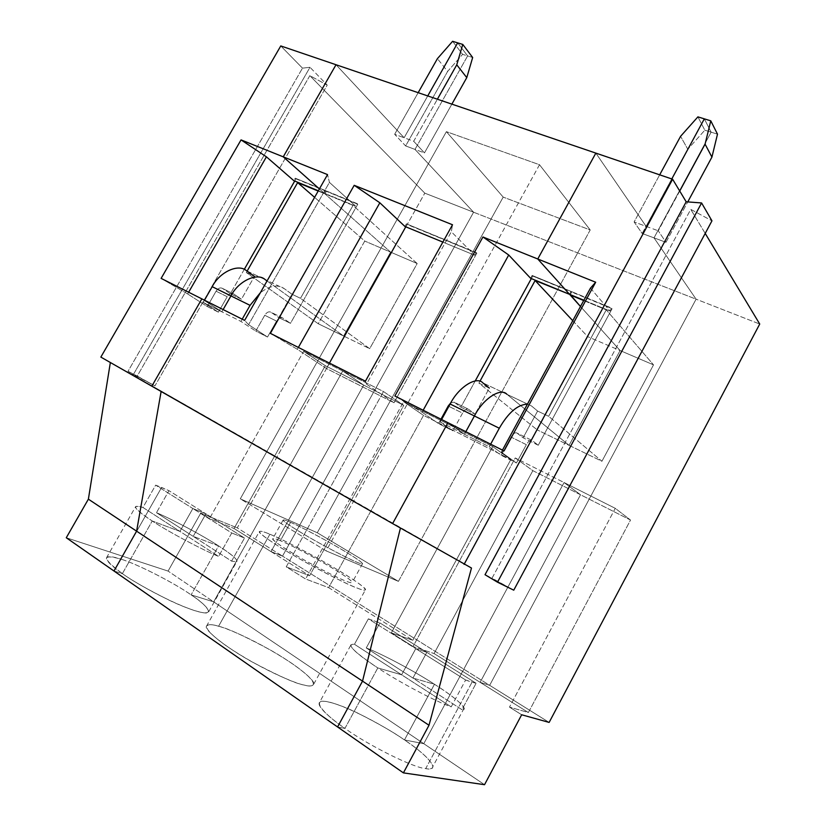 <?xml version="1.0" encoding="UTF-8"?>
<svg xmlns="http://www.w3.org/2000/svg" width="826" height="826" viewBox="0 0 826 826"><rect width="100%" height="100%" fill="white"/><g stroke="black" fill="none" stroke-linecap="round" stroke-linejoin="round"><path stroke-width="0.62" stroke-dasharray="4.13 3.1" d="M465.627 679.994L471.976 682.297L425.71 768.603C414.012 768.035 368.396 745.413 344.927 728.387L377.802 667.935C398.979 682.039 436.273 701.79 451.202 706.87L465.627 679.994L451.202 706.87C436.273 701.79 398.979 682.039 377.802 667.935L401.612 674.79L451.202 706.87L401.612 674.79L415.767 648.658L465.627 679.994L415.767 648.658L426.825 652.333L476.127 683.247L465.627 679.994M538.253 445.245L523.116 437.79L516.88 433L532.14 440.495L538.253 445.245L532.14 440.495L516.88 433C515.145 432.225 513.204 433.588 511.057 437.099L526.358 444.667C528.506 441.125 530.437 439.731 532.14 440.495C530.437 439.731 528.506 441.125 526.358 444.667L516.436 462.983L501.33 452.194L502.445 450.129L501.33 452.194L504.056 450.934L501.33 452.194L516.436 462.983L501.196 455.271L489.219 446.783L464.429 434.259L447.95 422.705L464.429 434.259L489.219 446.783L501.196 455.271L511.057 437.099C513.204 433.588 515.145 432.225 516.88 433L523.116 437.79L537.612 411.059L531.541 405.989L506.927 394.301L531.541 405.989L537.612 411.059L523.116 437.79L538.253 445.245L612.107 308.666L538.253 445.245M590.466 288.119L609.991 310.999L611.581 308.057L571.107 291.433L612.107 308.666L571.664 292.053L570.26 294.624L571.664 292.053L571.107 291.433L611.581 308.057L609.991 310.999L590.466 288.119M485.027 574.71L513.762 590.177L492.048 578.169L690.742 209.36L711.96 220.841L690.742 209.36L492.048 578.169L485.027 574.71M665.983 242.297L687.759 201.916L665.983 242.297L654.016 237.867L711.134 132.17L717.495 134.163L711.134 132.17L704.33 118.851L711.134 132.17L654.016 237.867L665.983 242.297L658.25 230.795L665.983 242.297M679.726 191.043L658.25 230.795L679.726 191.043M646.108 226.355L658.25 230.795L646.108 226.355L595.845 153.109L646.108 226.355L671.786 178.943L646.108 226.355L671.786 178.943L646.108 226.355L595.845 153.109L646.108 226.355L634.11 221.957L646.108 226.355M549.135 722.42L489.663 685.322L696.091 299.177L759.724 324.04L696.091 299.177L654.016 237.867L696.091 299.177L489.663 685.322L549.135 722.42M705.208 233.417L690.742 209.36L705.208 233.417M350.864 644.734C350.183 647.914 359.155 655.648 377.802 667.935L344.927 728.387L337.576 726.963L344.927 728.387C333.683 720.613 318.846 708.791 319.022 703.318C318.919 698.135 337.142 703.091 357.513 712.983C378.318 723.473 393.971 732.455 404.472 739.941L423.779 743.689L564.065 482.539L580.544 494.774L480.123 682.338L489.663 685.322L480.123 682.338L528.392 712.518L480.123 682.338L580.544 494.774L480.123 682.338L434.084 653.552L532.853 470.655L515.248 457.945L413.052 646.521L434.084 653.552L413.052 646.521L391.348 632.881L492.719 446.587L510.819 459.514L412.814 640.253L391.348 632.881L412.814 640.253L510.819 459.514L492.719 446.587L403.625 401.704L423.531 415.375L510.819 459.514L423.531 415.375L328.645 587.637L412.814 640.253L328.645 587.637L305.599 578.995L286.24 566.832L383.491 391.555L403.769 405.38L309.605 575.732L286.24 566.832L309.605 575.732L403.769 405.38L383.491 391.555L342.707 371.008L363.708 385.112L403.769 405.38L363.708 385.112L271.021 551.603L309.605 575.732L271.021 551.603L282.513 556.115L473.597 212.22L696.091 299.177L489.663 685.322L282.513 556.115L489.663 685.322L480.123 682.338L580.544 494.774L630.517 520.05L528.392 712.518L509.487 707.118L528.392 712.518L630.517 520.05L580.544 494.774L564.065 482.539L615.277 508.341L630.517 520.05L615.277 508.341L509.487 707.118L615.277 508.341L564.065 482.539L580.544 494.774L532.853 470.655L434.084 653.552L480.123 682.338L489.663 685.322L696.091 299.177L654.016 237.867L642.184 233.49L687.79 149.279L680.583 136.311L687.79 149.279L704.815 130.188L687.79 149.279L642.184 233.49L634.11 221.957L659.685 174.833L634.11 221.957L642.184 233.49L654.016 237.867L711.134 132.17L704.815 130.188L697.908 116.869L704.815 130.188L711.134 132.17L654.016 237.867L696.091 299.177L473.597 212.22L282.513 556.115L271.021 551.603L363.708 385.112L342.707 371.008L383.491 391.555L286.24 566.832L305.599 578.995L328.645 587.637L423.531 415.375L403.625 401.704L305.599 578.995L403.625 401.704L492.719 446.587L391.348 632.881L413.052 646.521L515.248 457.945L532.853 470.655L580.544 494.774L564.065 482.539L423.779 743.689L484.532 784.7L423.779 743.689L564.065 482.539L515.248 457.945L564.065 482.539L423.779 743.689L404.472 739.941C421.745 751.66 431.213 760.519 432.886 766.497C432.679 768.655 430.284 769.357 425.71 768.603L471.976 682.297L476.127 683.247L426.825 652.333L412.928 678.053L461.971 709.679L476.127 683.247L461.971 709.679L412.928 678.053L434.476 684.258C455.725 697.619 470.015 710.453 461.971 709.679L464.098 708.326C462.271 703.793 452.4 695.771 434.476 684.258L404.472 739.941L423.779 743.689L213.676 601.865L342.707 371.008L213.676 601.865L423.779 743.689L404.472 739.941L434.476 684.258L412.928 678.053L426.825 652.333L415.767 648.658L401.612 674.79L377.802 667.935L344.927 728.387C368.396 745.413 414.012 768.035 425.71 768.603C441.724 772.073 428.797 755.873 404.472 739.941L434.476 684.258L412.928 678.053L366.248 647.956C381.726 653.769 414.404 671.177 434.476 684.258C414.404 671.177 381.726 653.769 366.248 647.956L412.928 678.053L426.825 652.333L379.908 622.918L366.248 647.956L379.908 622.918L426.825 652.333L415.767 648.658L368.355 618.85L379.908 622.918L368.355 618.85L415.767 648.658L401.612 674.79L354.457 644.28L368.355 618.85L354.457 644.28L401.612 674.79L377.802 667.935C353.569 651.642 345.784 643.753 354.457 644.28M521.66 714.769L509.487 707.118L521.66 714.769M392.608 523.591L471.481 568.03L161.194 391.049L392.608 523.591M583.879 300.23L609.991 310.999L583.879 300.23M490.634 444.181L489.219 446.783L490.634 444.181M465.823 431.699L464.429 434.259L465.823 431.699M620.099 350.544L569.073 445.338L601.937 461.269L653.521 364.875L620.099 350.544L653.521 364.875L601.937 461.269L548.65 416.304L537.612 411.059L548.65 416.304L606.263 309.853L548.65 416.304L601.937 461.269L569.073 445.338L506.927 394.301L569.073 445.338L620.099 350.544L580.482 306.487L620.099 350.544L580.482 306.487L620.099 350.544L587.699 336.657L620.099 350.544L569.073 445.338L620.099 350.544M583.714 300.55L606.263 309.853L653.521 364.875L606.263 309.853L583.714 300.55M569.537 294.324L571.107 291.433L569.537 294.324M511.057 437.099L501.196 455.271L516.436 462.983L526.358 444.667L511.057 437.099M704.33 118.851L711.134 132.17L704.33 118.851M394.012 402.758L366.507 384.173L451.326 231.755L474.713 255.234L476.23 252.488L476.85 253.117L394.012 402.758L326.394 368.479L297.319 349.274L270.381 333.353L297.319 349.274L326.394 368.479L394.012 402.758L476.85 253.117L406.413 223.825L476.85 253.117L407.084 224.465L405.772 226.809L407.084 224.465L406.413 223.825L476.23 252.488L474.713 255.234L442.86 242.101L474.713 255.234L451.326 231.755L452.514 224.765L451.326 231.755L366.507 384.173L394.012 402.758M404.936 226.469L406.413 223.825L404.936 226.469M365.433 381.189L366.507 384.173L365.433 381.189M503.199 197.104L446.391 131.664L240.294 498.842L317.267 532.739L503.199 197.104L317.267 532.739L398.431 581.359L590.208 229.958L503.199 197.104L590.208 229.958L398.431 581.359L326.167 550.89L539.523 164.735L590.208 229.958L539.523 164.735L446.391 131.664L503.199 197.104M398.431 581.359L317.267 532.739L240.294 498.842L326.167 550.89L398.431 581.359M290.566 522.342C296.555 524.809 320.436 536.786 344.556 551.159C367.735 565.16 364.235 565.521 356.388 561.99C351.195 560.018 325.372 547.153 299.931 531.903C276.204 517.417 282.668 518.697 290.566 522.342C286.126 520.318 283.628 519.585 283.081 520.143C282.306 521 298.289 531.438 318.722 542.765C338.743 553.647 351.298 560.059 356.388 561.99C360.25 563.683 362.315 564.22 362.573 563.59C361.065 561.195 349.574 553.874 328.077 541.639C308.738 531.066 296.235 524.634 290.566 522.342L280.355 540.71C286.116 542.837 298.692 549.176 318.072 559.749C339.548 572.077 350.957 579.594 352.289 582.309C351.938 583.094 349.811 582.691 345.898 581.081C340.704 579.325 328.067 573.017 307.995 562.145C287.541 550.787 271.713 540.018 272.632 538.893C273.282 538.17 275.853 538.769 280.355 540.71L290.566 522.342M269.875 534.257C278.145 537.416 309.812 552.914 341.572 572.201C372.216 591.096 367.849 592.552 357.286 588.091C350.41 585.83 315.253 568.835 281.16 547.917C249.566 528.093 259.219 529.549 269.875 534.257C263.752 531.593 260.221 530.746 259.271 531.696C257.97 533.162 279.219 547.628 306.704 562.878C333.632 577.436 350.492 585.84 357.286 588.091C362.377 590.167 365.123 590.673 365.536 589.619C366.269 587.875 345.991 574.101 320.127 559.656C294.428 545.635 277.681 537.168 269.875 534.257L218.58 626.263C227.078 628.049 244.289 635.948 270.236 649.938C296.204 664.61 315.47 680.583 313.766 684.104C312.786 686.22 309.564 686.53 304.102 685.033C296.596 684 279.198 676.267 251.93 661.843C224.269 646.417 204.094 629.608 206.407 626.366C208.028 624.208 212.086 624.177 218.58 626.263L269.875 534.257M280.355 540.71C272.353 537.199 265.621 536.384 289.234 551.169C314.572 566.688 340.591 579.284 345.898 581.081C353.838 584.447 357.596 583.631 334.52 569.362C310.493 554.752 286.436 543.002 280.355 540.71M236.783 561.546C237.754 559.532 231.693 554.318 218.591 545.903L191.116 594.875C201.11 601.297 207.006 606.883 208.802 611.632C209.009 615.669 190.558 610.528 168.618 599.944C146.522 588.855 131.107 580.079 122.382 573.616L152.221 520.989L179.944 531.397L218.611 556.414C201.967 549.672 168.339 531.748 152.221 520.989C168.339 531.748 201.967 549.672 218.611 556.414L179.944 531.397L192.85 508.527L231.745 532.976L218.611 556.414L231.745 532.976L192.85 508.527L205.901 513.834L244.506 538.036L231.745 532.976L244.506 538.036L205.901 513.834L193.201 536.373L231.59 561.122L244.506 538.036L231.59 561.122L193.201 536.373L218.591 545.903C237.052 558.004 241.388 563.074 231.59 561.122M113.988 571.014L122.382 573.616C132.594 581.277 170.827 603.279 196.846 611.323C219.995 617.559 203.258 602.743 191.116 594.875L213.676 601.865L191.116 594.875L218.591 545.903L193.201 536.373L205.901 513.834L192.85 508.527L179.944 531.397L152.221 520.989L122.382 573.616L113.988 571.014L122.382 573.616C111.727 566.213 106.409 560.988 106.451 557.922C107.7 555.96 112.512 556.363 120.906 559.13L161.607 487.454L155.66 485.141L142.96 507.474C138.52 506.059 136.032 505.842 135.495 506.834C135.547 509.022 141.122 513.741 152.221 520.989L122.382 573.616L113.988 571.014M404.472 739.941C390.935 730.339 352.454 707.913 328.665 701.914C306.911 697.485 328.356 717.433 344.927 728.387L337.576 726.963L344.927 728.387L377.802 667.935L401.612 674.79L415.767 648.658L426.825 652.333L412.928 678.053L434.476 684.258L404.472 739.941M218.58 626.263C207.316 622.484 195.834 624.157 226.572 646.077C259.983 668.853 296.493 684.021 304.102 685.033C315.367 688.399 321.479 683.794 291.516 663.144C260.324 642.287 227.542 628.297 218.58 626.263M151.829 386.186L161.194 391.049L151.829 386.186M248.574 324.68L244.62 320.395L248.574 324.68L267.521 337.029L276.534 321.108L264.743 315.274L255.771 331.081L267.521 337.029L255.771 331.081L264.743 315.274C266.746 312.249 268.801 311.226 270.907 312.197L278.754 317.566L291.96 294.242L284.258 288.656C277.97 284.165 269.999 285.528 260.345 292.745C269.999 285.528 277.97 284.165 284.258 288.656L265.198 279.622L284.258 288.656L291.96 294.242L300.509 298.31L369.697 348.675L343.606 336.027L267.056 280.954L343.606 336.027L369.697 348.675L417.182 263.535L390.615 252.147L343.606 336.027L390.615 252.147L417.182 263.535L353.032 205.416L324.928 193.831L390.615 252.147L324.928 193.831L353.032 205.416L300.509 298.31L291.96 294.242L278.754 317.566L270.907 312.197L282.688 317.979L290.473 323.327L278.754 317.566L290.473 323.327L357.772 204.218L357.08 203.578L355.624 206.139L329.44 182.37L248.574 324.68L329.44 182.37L327.54 174.606L329.44 182.37L355.624 206.139L324.205 193.191L355.624 206.139L357.08 203.578L325.64 190.672L357.772 204.218L326.353 191.312L357.772 204.218L290.473 323.327L282.688 317.979L270.907 312.197C268.801 311.226 266.746 312.249 264.743 315.274L276.534 321.108C278.548 318.062 280.603 317.019 282.688 317.979C280.603 317.019 278.548 318.062 276.534 321.108L267.521 337.029L248.574 324.68M319.394 188.917L324.205 193.191L325.64 190.672L326.353 191.312L324.928 193.831L326.353 191.312L325.64 190.672L324.205 193.191L319.394 188.917M242.194 319.177L240.913 321.428L255.771 331.081L240.913 321.428L242.194 319.177M223.123 309.585L221.853 311.805L240.913 321.428L221.853 311.805L201.854 298.878L221.853 311.805L223.123 309.585L221.853 311.805L203.206 302.388L218.394 312.166L207.285 306.549L187.657 293.953L161.122 278.383L187.657 293.953L188.648 292.228L187.657 293.953L207.285 306.549L216.071 291.196C218.043 288.274 220.108 287.303 222.266 288.305L233.417 293.777L241.45 299.208L254.439 276.411L246.313 272.539L247.16 271.062L246.313 272.539L254.439 276.411L241.45 299.208L230.351 293.746L241.45 299.208L233.417 293.777C231.27 292.786 229.205 293.767 227.222 296.72L218.394 312.166L203.206 302.388L204.466 300.189L203.206 302.388L221.853 311.805L223.123 309.585M369.697 348.675L300.509 298.31L353.032 205.416L417.182 263.535L369.697 348.675M468.476 409.231L475.084 414.156L460.856 407.156L454.145 402.19L468.476 409.231C466.659 408.405 464.687 409.706 462.57 413.124L448.859 406.34L462.57 413.124L452.875 430.821L462.57 413.124C464.687 409.706 466.659 408.405 468.476 409.231L454.145 402.19L460.856 407.156L475.084 414.156L468.476 409.231M506.927 394.301L482.89 382.903L506.927 394.301L569.073 445.338L537.22 429.892L569.073 445.338L506.927 394.301M572.759 320.705L587.699 336.657L537.22 429.892L478.915 383.15L489.333 388.096L475.084 414.156L489.333 388.096L478.915 383.15L537.22 429.892L587.699 336.657L572.759 320.705M440.237 422.045L464.429 434.259L440.237 422.045L452.875 430.821L438.565 423.583L452.875 430.821L440.237 422.045L441.621 419.525L440.237 422.045M440.97 419.195L438.565 423.583L422.086 412.215L394.88 396.005L422.086 412.215L423.17 410.243L422.086 412.215L438.565 423.583L440.97 419.195M447.95 422.705L464.429 434.259L447.95 422.705M479.916 381.313L478.915 383.15L479.916 381.313M570.26 294.624L571.664 292.053L532.729 276.07L531.345 278.579L532.729 276.07L571.107 291.433L532.14 275.44L571.107 291.433L571.664 292.053L570.26 294.624M475.198 380.993L460.856 407.156L475.198 380.993M530.591 278.269L532.14 275.44L532.729 276.07L532.14 275.44L530.591 278.269M450.81 402.809L454.145 402.19L450.81 402.809M427.734 95.93L404.131 137.756L413.692 141.256L437.388 99.213L413.692 141.256L424.461 152.903L414.993 149.403L467.63 55.92L457.676 42.859L467.63 55.92L472.668 57.5L467.63 55.92L414.993 149.403L473.597 212.22L414.993 149.403L424.461 152.903L451.874 104.138L424.461 152.903L413.692 141.256L404.131 137.756L427.734 95.93L404.131 137.756L336.027 64.738L404.131 137.756L394.663 134.287L405.628 145.934L414.993 149.403L473.597 212.22L424.791 193.15L309.843 75.651L327.22 85.099L154.947 385.866L133.327 374.601L309.998 67.298L327.22 85.099L309.998 67.298L302.492 68.145L280.768 45.936L302.492 68.145L309.998 67.298L133.327 374.601L128.04 371.277L302.492 68.145L128.04 371.277L154.947 385.866L327.22 85.099L309.843 75.651L137.23 376.067L154.947 385.866L128.04 371.277L137.23 376.067L309.843 75.651L424.791 193.15L473.597 212.22L282.513 556.115L237.248 527.886L424.791 193.15L237.248 527.886L282.513 556.115L271.021 551.603L363.708 385.112L325.289 365.691L234.037 528.485L271.021 551.603L234.037 528.485L325.289 365.691L363.708 385.112L342.707 371.008L303.638 351.329L325.289 365.691L303.638 351.329L209.494 518.604L234.037 528.485L209.494 518.604L200.759 513.111L237.248 527.886L200.759 513.111L209.494 518.604L303.638 351.329L342.707 371.008L213.676 601.865L191.116 594.875L218.591 545.903C202.948 535.692 173.119 519.719 156.465 512.678L168.948 490.665L161.607 487.454L120.906 559.13C136.806 563.797 173.997 582.774 191.116 594.875C173.997 582.774 136.806 563.797 120.906 559.13C101.629 553.668 102.125 558.49 122.382 573.616L152.221 520.989C133.915 508.62 130.828 504.118 142.96 507.474L179.944 531.397L152.221 520.989L179.944 531.397L142.96 507.474L155.66 485.141L168.948 490.665L156.465 512.678L193.201 536.373L205.901 513.834L168.948 490.665L205.901 513.834L192.85 508.527L155.66 485.141L192.85 508.527L179.944 531.397L192.85 508.527L205.901 513.834L193.201 536.373L156.465 512.678C173.119 519.719 202.948 535.692 218.591 545.903L193.201 536.373L218.591 545.903L191.116 594.875L213.676 601.865L168.081 571.086L213.676 601.865L342.707 371.008L363.708 385.112L271.021 551.603L282.513 556.115L473.597 212.22L414.993 149.403L405.628 145.934L447.64 71.418L437.408 58.656L447.64 71.418L462.612 54.351L447.64 71.418L405.628 145.934L394.663 134.287L404.131 137.756L427.734 95.93M539.523 164.735L326.167 550.89L240.294 498.842L446.391 131.664L539.523 164.735M329.429 363.068L326.394 368.479L329.429 363.068M298.362 347.436L297.319 349.274L298.362 347.436M326.353 191.312L295.976 178.829L294.717 181.039L295.976 178.829L295.243 178.189L293.829 180.667L295.243 178.189L325.64 190.672L324.205 193.191L318.34 190.775L324.205 193.191L325.64 190.672L295.243 178.189L325.64 190.672L326.353 191.312L324.928 193.831L326.353 191.312M244.238 269.431L230.351 293.746L222.266 288.305L230.351 293.746L244.238 269.431M318.186 191.054L324.928 193.831L318.186 191.054M336.027 64.738L404.131 137.756L336.027 64.738M267.056 280.954L343.606 336.027L318.227 323.73L246.313 272.539L318.227 323.73L364.762 241.058L314.603 197.352L364.762 241.058L318.227 323.73L343.606 336.027L390.615 252.147L364.762 241.058L390.615 252.147L324.928 193.831L390.615 252.147L343.606 336.027L267.056 280.954M246.54 270.773L265.198 279.622L246.54 270.773M201.854 298.878L221.853 311.805L201.854 298.878M452.607 41.3L462.612 54.351L467.63 55.92L414.993 149.403L467.63 55.92L462.612 54.351L452.607 41.3M100.844 357.09L161.194 391.049L100.844 357.09M216.071 291.196L227.222 296.72C229.205 293.767 231.27 292.786 233.417 293.777L222.266 288.305C220.108 287.303 218.043 288.274 216.071 291.196L207.285 306.549L218.394 312.166L227.222 296.72L216.071 291.196M418.173 92.677L394.663 134.287L418.173 92.677M66.276 537.747L168.081 571.086L200.759 513.111L168.081 571.086L66.276 537.747M457.676 42.859L467.63 55.92L457.676 42.859M464.088 708.243L432.886 766.497M283.081 520.143L272.632 538.893M362.573 563.59L352.289 582.309M313.766 684.104L365.536 589.619M206.407 626.366L259.271 531.696M350.678 645.405L319.022 703.318M208.802 611.632L237.083 561.019M106.451 557.922L135.474 506.906"/><path stroke-width="1.24" d="M502.445 450.129L590.466 288.119L595.68 282.234L504.056 450.934L447.95 422.705L392.608 523.591L471.481 568.03L429.004 725.259L403.408 772.878L484.532 784.7L521.66 714.769L549.135 722.42L759.724 324.04L549.135 722.42L521.66 714.769L484.532 784.7L403.408 772.878L429.004 725.259L471.481 568.03L392.608 523.591L447.95 422.705L504.056 450.934L595.68 282.234L537.767 258.992L595.68 282.234L590.466 288.119L502.445 450.129M711.96 220.841L701.594 202.959L497.489 582.196L513.762 590.177L711.96 220.841L513.762 590.177L497.489 582.196L701.594 202.959L686.189 201.792L485.027 574.71L497.489 582.196L485.027 574.71L686.189 201.792L672.622 179.232L464.078 564.385L672.622 179.232L686.189 201.792L701.594 202.959L711.96 220.841M705.074 144.137L711.919 157.105L717.495 134.163L710.783 120.833L705.074 144.137L679.726 191.043L705.074 144.137L710.783 120.833L717.495 134.163L711.919 157.105L705.074 144.137M687.759 201.916L711.919 157.105L687.759 201.916M704.33 118.851L710.783 120.833L704.33 118.851L671.786 178.943L704.33 118.851L697.908 116.869L680.583 136.311L697.908 116.869L704.33 118.851L671.786 178.943L704.33 118.851M759.724 324.04L705.208 233.417L759.724 324.04M595.845 153.109L672.622 179.232L595.845 153.109L537.767 258.992L569.537 294.324L583.879 300.23L569.537 294.324L537.767 258.992L595.845 153.109L336.027 64.738L283.246 156.837L319.394 188.917L283.246 156.837L327.54 174.606L283.246 156.837L336.027 64.738L595.845 153.109L537.767 258.992L482.942 236.979L508.713 255.007L530.591 278.269L569.537 294.324L530.591 278.269L508.713 255.007L482.942 236.979L394.88 396.005L447.95 422.705L394.88 396.005L482.942 236.979L537.767 258.992L595.845 153.109M400.434 528.062L362.531 681.13L429.004 725.259L362.531 681.13L337.576 726.963L403.408 772.878L337.576 726.963L362.531 681.13L400.434 528.062L362.531 681.13L136.61 531.17L113.988 571.014L337.576 726.963L113.988 571.014L136.61 531.17L362.531 681.13L400.434 528.062M499.307 428.25L490.634 444.181L499.307 428.25L474.423 415.984L465.823 431.699L474.423 415.984L499.307 428.25C508.382 412.515 517.757 404.482 527.411 404.172C517.757 404.482 508.382 412.515 499.307 428.25M506.927 394.301C500.855 387.208 482.942 398.824 474.423 415.984C482.942 398.824 500.855 387.208 506.927 394.301C500.855 387.208 482.942 398.824 474.423 415.984C482.942 398.824 500.855 387.208 506.927 394.301M570.26 294.624L583.714 300.55L570.095 294.934L580.482 306.487L570.26 294.624L535.134 280.52L572.759 320.705L535.134 280.52L479.916 381.313L535.134 280.52L570.26 294.624M680.583 136.311L659.685 174.833L680.583 136.311M442.86 242.101L404.936 226.469L442.86 242.101M452.514 224.765L354.199 185.313L379.846 202.793L404.936 226.469L379.846 202.793L298.362 347.436L379.846 202.793L354.199 185.313L452.514 224.765L365.433 381.189L270.381 333.353L365.433 381.189L452.514 224.765M337.576 726.963L362.531 681.13L337.576 726.963M161.122 391.493L136.61 531.17L161.122 391.493L136.61 531.17L88.382 499.162L66.276 537.747L113.988 571.014L136.61 531.17L161.122 391.493M392.608 523.591L151.829 386.186L392.608 523.591L447.95 422.705L392.608 523.591M244.62 320.395L327.54 174.606L244.62 320.395L201.854 298.878L244.62 320.395M250.061 305.352L242.194 319.177L250.061 305.352L230.929 295.915L223.123 309.585L230.929 295.915L250.061 305.352L260.345 292.745L250.061 305.352M265.198 279.622C257.361 272.198 238.456 280.902 230.929 295.915C238.456 280.902 257.361 272.198 265.198 279.622L267.056 280.954L265.198 279.622C257.361 272.198 238.456 280.902 230.929 295.915C238.456 280.902 257.361 272.198 265.198 279.622M482.89 382.903C476.612 375.758 458.564 387.074 450.139 404.007L474.423 415.984L450.139 404.007L441.621 419.525L450.139 404.007C458.564 387.074 476.612 375.758 482.89 382.903L489.333 388.096L482.89 382.903M580.482 306.487L570.095 294.934L580.482 306.487M465.823 431.699L474.423 415.984L465.823 431.699M448.859 406.34L448.208 406.02L440.97 419.195L448.208 406.02L450.81 402.809L448.208 406.02L448.859 406.34M531.345 278.579L475.198 380.993L531.345 278.579M569.537 294.324L537.767 258.992L569.537 294.324M423.17 410.243L508.713 255.007L423.17 410.243M201.854 298.878L151.829 386.186L201.854 298.878L161.122 278.383L201.854 298.878L151.829 386.186L201.854 298.878M270.381 333.353L354.199 185.313L270.381 333.353M456.757 64.831L466.773 77.623L472.668 57.5L462.777 44.428L456.757 64.831L462.777 44.428L457.676 42.859L427.734 95.93L457.676 42.859L462.777 44.428L472.668 57.5L466.773 77.623L451.874 104.138L466.773 77.623L456.757 64.831L437.388 99.213L456.757 64.831M405.772 226.809L329.429 363.068L405.772 226.809M294.717 181.039L244.238 269.431L294.717 181.039M247.16 271.062L297.649 182.587L318.186 191.054L297.649 182.587L247.16 271.062M280.768 45.936L336.027 64.738L280.768 45.936L100.844 357.09L151.829 386.186L100.844 357.09L280.768 45.936M254.439 276.411L246.54 270.773C238.59 263.339 219.654 271.837 212.199 286.684L230.929 295.915L212.199 286.684C219.654 271.837 238.59 263.339 246.54 270.773L254.439 276.411M437.408 58.656L452.607 41.3L437.408 58.656L418.173 92.677L437.408 58.656M319.394 188.917L283.246 156.837L241.047 139.893L266.416 156.826L293.829 180.667L318.34 190.775L293.829 180.667L266.416 156.826L241.047 139.893L161.122 278.383L241.047 139.893L283.246 156.837L336.027 64.738L283.246 156.837L319.394 188.917M188.648 292.228L266.416 156.826L188.648 292.228M314.603 197.352L297.649 182.587L314.603 197.352M110.354 362.521L88.382 499.162L136.61 531.17L113.988 571.014L66.276 537.747L88.382 499.162L110.354 362.521M204.466 300.189L212.199 286.684L204.466 300.189M427.734 95.93L457.676 42.859L452.607 41.3L457.676 42.859L427.734 95.93M223.123 309.585L230.929 295.915L223.123 309.585"/></g></svg>
